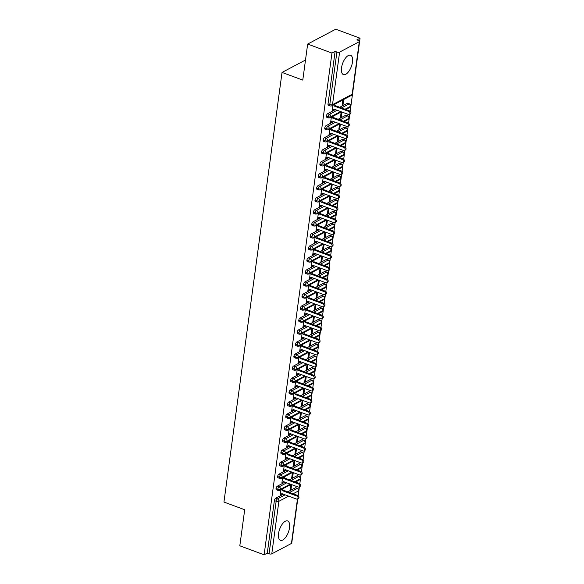 <?xml version="1.0" encoding="UTF-8"?>
<svg xmlns="http://www.w3.org/2000/svg" width="584" height="584" viewBox="0 0 584 584"><rect width="100%" height="100%" fill="white"/><g stroke="black" fill="none" stroke-linecap="round" stroke-linejoin="round"><path stroke-width="0.88" d="M278.568 533.52A10.322 4.621 -69.7 0 1 287.635 520.943A10.322 4.621 -69.7 0 1 289.525 527.724A10.322 4.621 -69.7 0 1 280.459 540.302A10.322 4.621 -69.7 0 1 278.568 533.52M341.531 67.824A10.322 4.621 -69.7 0 1 350.597 55.254A10.322 4.621 -69.7 0 1 352.488 62.035A10.322 4.621 -69.7 0 1 343.428 74.606A10.322 4.621 -69.7 0 1 341.531 67.824M297.731 498.816L291.744 543.098A1.986 0.796 -172.3 0 1 291.445 543.448L271.779 553.844A1.986 0.796 -172.3 0 1 269.056 553.785L267.282 553.128L264.121 554.8L239.82 545.799L244.696 509.744L223.942 502.058L282.036 72.423L302.782 80.11L307.659 44.056L335.756 29.2L360.058 38.201L356.897 39.873L358.671 40.53A1.986 0.796 7.7 0 1 359.583 41.354L352.481 93.9A1.986 0.796 7.7 0 1 352.174 94.25L359.284 41.705A1.986 0.796 7.7 0 0 359.583 41.354M292.168 539.974L297.782 498.794M298.19 495.779L299.409 486.779M299.811 483.764L301.03 474.755M301.439 471.748L302.658 462.74M303.067 459.732L304.279 450.724M304.687 447.709L305.906 438.701M306.315 435.693L307.534 426.685M307.936 423.677L309.155 414.669M309.564 411.654L310.783 402.653M311.184 399.639L312.404 390.63M312.812 387.623L314.031 378.614M314.44 375.607L315.652 366.599M316.061 363.584L317.28 354.583M317.689 351.568L318.908 342.56M319.309 339.552L320.528 330.544M320.937 327.536L322.156 318.528M322.565 315.513L323.777 306.505M324.186 303.498L325.405 294.489M325.814 291.482L327.033 282.474M327.434 279.459L328.653 270.458M329.062 267.443L330.281 258.435M330.69 255.427L331.902 246.419M332.311 243.411L333.53 234.403M333.938 231.388L335.158 222.38M335.559 219.372L336.778 210.364M337.187 207.357L338.406 198.348M338.808 195.341L340.027 186.332M340.435 183.318L341.655 174.309M342.063 171.302L343.275 162.294M343.684 159.286L344.903 150.278M345.312 147.263L346.531 138.262M346.933 135.247L348.152 126.239M348.56 123.231L349.779 114.223M350.188 111.215L360.058 38.201M305.498 60.013L282.036 72.423M339.611 52.1L332.508 104.653A1.986 0.796 7.7 0 1 329.792 104.587A1.986 0.891 110.3 0 0 330.157 105.894L328.383 105.237A1.986 0.891 -69.7 0 1 328.018 103.93L329.792 104.587L336.895 52.042A1.986 0.796 7.7 0 0 339.611 52.1L359.284 41.705M328.018 103.93L335.121 51.385L331.96 53.056L307.659 44.056M336.895 52.042L335.121 51.385M264.121 554.8L331.96 53.056M332.8 109.799L333.172 109.938L332.26 110.42L332.968 105.157M342.801 99.959L342.093 105.222L343.005 104.74L342.195 104.441M343.005 104.74L343.721 99.47M333.172 109.938L333.982 109.106M289.533 492.494L297.125 488.479L295.351 487.822L287.759 491.837M283.335 494.174L275.684 498.218L277.458 498.882L285.116 494.831M295.351 487.822A1.986 0.891 -69.7 0 1 295.796 487.764L297.57 488.421A1.986 0.891 -69.7 0 0 297.125 488.479A1.986 1.584 62.1 0 1 298.548 490.903L293.058 493.801M267.282 553.128L274.385 500.583A1.986 0.891 -69.7 0 1 275.684 498.218M296.979 475.807A1.986 0.891 -69.7 0 1 297.424 475.748L299.198 476.405A1.986 0.891 -69.7 0 0 298.752 476.464L296.979 475.807L289.387 479.822M290.263 484.121L280.502 489.282A1.986 0.796 -172.3 0 1 277.787 489.224A1.986 0.891 110.3 0 0 278.159 490.465L276.385 489.808A1.986 0.891 -69.7 0 1 276.013 488.56A1.986 0.891 -69.7 0 1 277.312 486.202L279.086 486.859L286.737 482.815M284.963 482.158L277.312 486.202M280.977 489.728L280.262 494.991L281.984 493.677M290.81 484.53L290.095 489.793L291.007 489.312L291.642 484.632M298.599 463.791A1.986 0.891 -69.7 0 1 299.044 463.733L300.826 464.389A1.986 0.891 -69.7 0 0 300.38 464.448L298.599 463.791L291.007 467.799M291.891 472.106L282.13 477.259A1.986 0.796 -172.3 0 1 279.415 477.201A1.986 0.891 110.3 0 0 279.787 478.449L278.006 477.792A1.986 0.891 -69.7 0 1 277.634 476.544A1.986 0.891 -69.7 0 1 278.933 474.186L280.707 474.843L288.365 470.799M286.591 470.142L278.933 474.186M282.598 477.712L281.889 482.975L283.612 481.654M292.431 472.507L291.723 477.778L292.635 477.296L293.27 472.617M300.227 451.768A1.986 0.891 -69.7 0 1 300.672 451.709L302.446 452.366A1.986 0.891 -69.7 0 0 302.001 452.425L300.227 451.768L292.635 455.783M293.511 460.082L283.758 465.244A1.986 0.796 -172.3 0 1 281.035 465.185A1.986 0.891 110.3 0 0 281.408 466.426L279.634 465.769A1.986 0.891 -69.7 0 1 279.262 464.528A1.986 0.891 -69.7 0 1 280.561 462.17L282.335 462.827L289.985 458.776M288.211 458.119L280.561 462.17M284.226 465.689L283.51 470.959L285.24 469.638M294.059 460.491L293.343 465.755L294.256 465.273L294.891 460.594M301.855 439.752A1.986 0.891 -69.7 0 1 302.3 439.694L304.074 440.351A1.986 0.891 -69.7 0 0 303.629 440.409L301.855 439.752L294.263 443.767M295.139 448.067L285.379 453.228A1.986 0.796 -172.3 0 1 282.663 453.169A1.986 0.891 110.3 0 0 283.036 454.41L281.262 453.753A1.986 0.891 -69.7 0 1 280.889 452.512A1.986 0.891 -69.7 0 1 282.182 450.147L283.963 450.804L291.613 446.76M289.839 446.103L282.182 450.147M285.846 453.673L285.138 458.936L286.861 457.622M295.679 448.476L294.971 453.739L295.884 453.257L296.519 448.578M303.476 427.736A1.986 0.891 -69.7 0 1 303.921 427.678L305.695 428.335A1.986 0.891 -69.7 0 0 305.249 428.393L303.476 427.736L295.884 431.751M296.767 436.051L287.007 441.212A1.986 0.796 -172.3 0 1 284.284 441.146A1.986 0.891 110.3 0 0 284.656 442.395L282.882 441.738A1.986 0.891 -69.7 0 1 282.51 440.489A1.986 0.891 -69.7 0 1 283.809 438.131L285.583 438.788L293.241 434.744M291.46 434.087L283.809 438.131M287.474 441.657L286.759 446.921L288.489 445.607M297.307 436.452L296.599 441.723L297.512 441.241L298.139 436.562M305.103 415.713A1.986 0.891 -69.7 0 1 305.549 415.655L307.323 416.319A1.986 0.891 -69.7 0 0 306.877 416.377L305.103 415.713L297.512 419.728M298.387 424.035L288.627 429.189A1.986 0.796 -172.3 0 1 285.912 429.13A1.986 0.891 110.3 0 0 286.284 430.379L284.51 429.722A1.986 0.891 -69.7 0 1 284.138 428.474A1.986 0.891 -69.7 0 1 285.43 426.116L287.211 426.773L294.862 422.728M293.088 422.071L285.43 426.116M289.102 429.634L288.387 434.905L290.109 433.584M298.935 424.437L298.22 429.707L299.132 429.218L299.767 424.539M306.724 403.697A1.986 0.891 -69.7 0 1 307.169 403.639L308.951 404.296A1.986 0.891 -69.7 0 0 308.498 404.354L306.724 403.697L299.132 407.712M300.015 412.012L290.255 417.173A1.986 0.796 -172.3 0 1 287.54 417.115A1.986 0.891 110.3 0 0 287.905 418.356L286.131 417.699A1.986 0.891 -69.7 0 1 285.758 416.458A1.986 0.891 -69.7 0 1 287.058 414.1L288.832 414.757L296.489 410.705M294.708 410.048L287.058 414.1M290.722 417.618L290.014 422.882L291.737 421.568M300.556 412.421L299.847 417.684L300.76 417.202L301.388 412.523M308.352 391.681A1.986 0.891 -69.7 0 1 308.797 391.623L310.571 392.28A1.986 0.891 -69.7 0 0 310.126 392.339L308.352 391.681L300.76 395.696M301.636 399.996L291.876 405.157A1.986 0.796 -172.3 0 1 289.16 405.099A1.986 0.891 110.3 0 0 289.533 406.34L287.759 405.683A1.986 0.891 -69.7 0 1 287.386 404.442A1.986 0.891 -69.7 0 1 288.686 402.077L290.46 402.734L298.11 398.689M296.336 398.032L288.686 402.077M292.35 405.603L291.635 410.866L293.358 409.552M302.183 400.405L301.468 405.668L302.381 405.186L303.016 400.507M309.973 379.666A1.986 0.891 -69.7 0 1 310.425 379.607L312.199 380.264A1.986 0.891 -69.7 0 0 311.754 380.323L309.973 379.666L302.381 383.673M303.264 387.98L293.504 393.141A1.986 0.796 -172.3 0 1 290.788 393.076A1.986 0.891 110.3 0 0 291.161 394.324L289.379 393.667A1.986 0.891 -69.7 0 1 289.014 392.419A1.986 0.891 -69.7 0 1 290.306 390.061L292.08 390.718L299.738 386.674M297.964 386.017L290.306 390.061M293.971 393.587L293.263 398.85L294.986 397.529M303.804 388.382L303.096 393.652L304.008 393.171L304.644 388.491M311.601 367.643A1.986 0.891 -69.7 0 1 312.046 367.584L313.82 368.241A1.986 0.891 -69.7 0 0 313.374 368.3L311.601 367.643L304.008 371.658M304.885 375.957L295.132 381.118A1.986 0.796 -172.3 0 1 292.409 381.06A1.986 0.891 110.3 0 0 292.781 382.308L291.007 381.644A1.986 0.891 -69.7 0 1 290.635 380.403A1.986 0.891 -69.7 0 1 291.934 378.045L293.708 378.702L301.359 374.658M299.585 373.994L291.934 378.045M295.599 381.564L294.883 386.834L296.614 385.513M305.432 376.366L304.717 381.629L305.636 381.148L306.264 376.468M313.228 355.627A1.986 0.891 -69.7 0 1 313.674 355.568L315.448 356.225A1.986 0.891 -69.7 0 0 315.002 356.284L313.228 355.627L305.636 359.642M306.512 363.942L296.752 369.103A1.986 0.796 -172.3 0 1 294.037 369.044A1.986 0.891 110.3 0 0 294.409 370.285L292.635 369.628A1.986 0.891 -69.7 0 1 292.263 368.387A1.986 0.891 -69.7 0 1 293.555 366.022L295.336 366.686L302.986 362.635M301.213 361.978L293.555 366.022M297.219 369.548L296.511 374.811L298.234 373.497M307.06 364.35L306.344 369.614L307.257 369.132L307.892 364.452M314.849 343.611A1.986 0.891 -69.7 0 1 315.294 343.553L317.068 344.21A1.986 0.891 -69.7 0 0 316.623 344.268L314.849 343.611L307.257 347.626M308.14 351.926L298.38 357.087A1.986 0.796 -172.3 0 1 295.657 357.028A1.986 0.891 110.3 0 0 296.03 358.269L294.256 357.612A1.986 0.891 -69.7 0 1 293.883 356.364A1.986 0.891 -69.7 0 1 295.183 354.006L296.957 354.663L304.614 350.619M302.833 349.962L295.183 354.006M298.847 357.532L298.139 362.795L299.862 361.481M308.68 352.334L307.972 357.598L308.885 357.116L309.513 352.437M316.477 331.595A1.986 0.891 -69.7 0 1 316.922 331.529L318.696 332.194A1.986 0.891 -69.7 0 0 318.251 332.252L316.477 331.595L308.885 335.603M309.761 339.91L300.001 345.064A1.986 0.796 -172.3 0 1 297.285 345.005A1.986 0.891 110.3 0 0 297.657 346.254L295.884 345.597A1.986 0.891 -69.7 0 1 295.511 344.348A1.986 0.891 -69.7 0 1 296.811 341.99L298.585 342.647L306.235 338.603M304.461 337.946L296.811 341.99M300.475 345.509L299.76 350.78L301.483 349.458M310.308 340.311L309.593 345.582L310.505 345.093L311.141 340.421M318.097 319.572A1.986 0.891 -69.7 0 1 318.543 319.514L320.324 320.171A1.986 0.891 -69.7 0 0 319.879 320.229L318.097 319.572L310.505 323.587M311.389 327.887L301.629 333.048A1.986 0.796 -172.3 0 1 298.913 332.989A1.986 0.891 110.3 0 0 299.285 334.231L297.504 333.573A1.986 0.891 -69.7 0 1 297.132 332.332A1.986 0.891 -69.7 0 1 298.431 329.975L300.205 330.632L307.863 326.58M306.089 325.923L298.431 329.975M302.096 333.493L301.388 338.764L303.111 337.442M311.929 328.296L311.221 333.559L312.133 333.077L312.768 328.398M319.725 307.556A1.986 0.891 -69.7 0 1 320.171 307.498L321.945 308.155A1.986 0.891 -69.7 0 0 321.499 308.213L319.725 307.556L312.133 311.571M313.009 315.871L303.257 321.032A1.986 0.796 -172.3 0 1 300.534 320.974A1.986 0.891 110.3 0 0 300.906 322.215L299.132 321.558A1.986 0.891 -69.7 0 1 298.76 320.317A1.986 0.891 -69.7 0 1 300.059 317.952L301.833 318.608L309.483 314.564M307.71 313.907L300.059 317.952M303.724 321.477L303.008 326.741L304.738 325.427M313.557 316.28L312.841 321.543L313.754 321.061L314.389 316.382M321.353 295.541A1.986 0.891 -69.7 0 1 321.799 295.482L323.572 296.139A1.986 0.891 -69.7 0 0 323.127 296.197L321.353 295.541L313.761 299.555M314.637 303.855L304.877 309.016A1.986 0.796 -172.3 0 1 302.162 308.951A1.986 0.891 110.3 0 0 302.534 310.199L300.76 309.542A1.986 0.891 -69.7 0 1 300.388 308.294A1.986 0.891 -69.7 0 1 301.68 305.936L303.461 306.593L311.111 302.548M309.337 301.892L301.68 305.936M305.344 309.462L304.636 314.725L306.359 313.411M315.185 304.257L314.469 309.527L315.382 309.046L316.017 304.366M322.974 283.517A1.986 0.891 -69.7 0 1 323.419 283.459L325.193 284.116A1.986 0.891 -69.7 0 0 324.748 284.182L322.974 283.517L315.382 287.532M316.265 291.839L306.505 296.993A1.986 0.796 -172.3 0 1 303.782 296.935A1.986 0.891 110.3 0 0 304.154 298.183L302.381 297.526A1.986 0.891 -69.7 0 1 302.008 296.278A1.986 0.891 -69.7 0 1 303.308 293.92L305.082 294.577L312.739 290.533M310.958 289.876L303.308 293.92M306.972 297.438L306.257 302.709L307.987 301.388M316.805 292.241L316.097 297.504L317.01 297.022L317.638 292.343M324.602 271.502A1.986 0.891 -69.7 0 1 325.047 271.443L326.821 272.1A1.986 0.891 -69.7 0 0 326.376 272.159L324.602 271.502L317.01 275.517M317.886 279.816L308.126 284.977A1.986 0.796 -172.3 0 1 305.41 284.919A1.986 0.891 110.3 0 0 305.782 286.16L304.008 285.503A1.986 0.891 -69.7 0 1 303.636 284.262A1.986 0.891 -69.7 0 1 304.936 281.904L306.709 282.561L314.36 278.51M312.586 277.853L304.936 281.904M308.6 285.423L307.885 290.686L309.608 289.372M318.433 280.225L317.718 285.488L318.63 285.007L319.266 280.327M326.222 259.486A1.986 0.891 -69.7 0 1 326.668 259.427L328.449 260.084A1.986 0.891 -69.7 0 0 328.004 260.143L326.222 259.486L318.63 263.501M319.514 267.8L309.754 272.962A1.986 0.796 -172.3 0 1 307.038 272.903A1.986 0.891 110.3 0 0 307.41 274.144L305.629 273.487A1.986 0.891 -69.7 0 1 305.257 272.239A1.986 0.891 -69.7 0 1 306.556 269.881L308.33 270.538L315.988 266.494M314.214 265.837L306.556 269.881M310.221 273.407L309.513 278.67L311.236 277.356M320.054 268.209L319.346 273.473L320.258 272.991L320.886 268.312M327.85 247.47A1.986 0.891 -69.7 0 1 328.296 247.412L330.069 248.069A1.986 0.891 -69.7 0 0 329.624 248.127L327.85 247.47L320.258 251.478M321.134 255.785L311.382 260.938A1.986 0.796 -172.3 0 1 308.659 260.88A1.986 0.891 110.3 0 0 309.031 262.128L307.257 261.471A1.986 0.891 -69.7 0 1 306.885 260.223A1.986 0.891 -69.7 0 1 308.184 257.865L309.958 258.522L317.608 254.478M315.834 253.821L308.184 257.865M311.849 261.391L311.133 266.654L312.856 265.333M321.682 256.186L320.966 261.457L321.879 260.975L322.514 256.296M329.471 235.447A1.986 0.891 -69.7 0 1 329.923 235.388L331.697 236.046A1.986 0.891 -69.7 0 0 331.252 236.104L329.471 235.447L321.879 239.462M322.762 243.762L313.002 248.923A1.986 0.796 -172.3 0 1 310.286 248.864A1.986 0.891 110.3 0 0 310.659 250.113L308.878 249.448A1.986 0.891 -69.7 0 1 308.513 248.207A1.986 0.891 -69.7 0 1 309.805 245.849L311.579 246.506L319.236 242.455M317.462 241.798L309.805 245.849M313.469 249.368L312.761 254.639L314.484 253.317M323.302 244.17L322.594 249.434L323.507 248.952L324.142 244.273M331.099 223.431A1.986 0.891 -69.7 0 1 331.544 223.373L333.318 224.03A1.986 0.891 -69.7 0 0 332.873 224.088L331.099 223.431L323.507 227.446M324.39 231.746L314.63 236.907A1.986 0.796 -172.3 0 1 311.907 236.848A1.986 0.891 110.3 0 0 312.279 238.089L310.505 237.433A1.986 0.891 -69.7 0 1 310.133 236.191A1.986 0.891 -69.7 0 1 311.433 233.826L313.207 234.491L320.857 230.439M319.083 229.782L311.433 233.826M315.097 237.352L314.382 242.615L316.112 241.302M324.93 232.155L324.222 237.418L325.135 236.936L325.762 232.257M332.727 211.415A1.986 0.891 -69.7 0 1 333.172 211.357L334.946 212.014A1.986 0.891 -69.7 0 0 334.501 212.072L332.727 211.415L325.135 215.43M326.011 219.73L316.251 224.891A1.986 0.796 -172.3 0 1 313.535 224.825A1.986 0.891 110.3 0 0 313.907 226.074L312.133 225.417A1.986 0.891 -69.7 0 1 311.761 224.168A1.986 0.891 -69.7 0 1 313.053 221.811L314.834 222.468L322.485 218.423M320.711 217.766L313.053 221.811M316.725 225.336L316.01 230.6L317.733 229.286M326.558 220.139L325.843 225.402L326.755 224.92L327.39 220.241M334.347 199.392A1.986 0.891 -69.7 0 1 334.793 199.334L336.567 199.998A1.986 0.891 -69.7 0 0 336.121 200.056L334.347 199.392L326.755 203.407M327.639 207.714L317.878 212.868A1.986 0.796 -172.3 0 1 315.163 212.81A1.986 0.891 110.3 0 0 315.528 214.058L313.754 213.401A1.986 0.891 -69.7 0 1 313.382 212.153A1.986 0.891 -69.7 0 1 314.681 209.795L316.455 210.452L324.113 206.407M322.332 205.751L314.681 209.795M318.346 213.313L317.638 218.584L319.36 217.263M328.179 208.116L327.471 213.386L328.383 212.897L329.011 208.225M335.975 187.376A1.986 0.891 -69.7 0 1 336.421 187.318L338.194 187.975A1.986 0.891 -69.7 0 0 337.749 188.033L335.975 187.376L328.383 191.391M329.259 195.691L319.499 200.852A1.986 0.796 -172.3 0 1 316.784 200.794A1.986 0.891 110.3 0 0 317.156 202.035L315.382 201.378A1.986 0.891 -69.7 0 1 315.01 200.137A1.986 0.891 -69.7 0 1 316.309 197.779L318.083 198.436L325.733 194.384M323.959 193.727L316.309 197.779M319.974 201.297L319.258 206.561L320.981 205.247M329.807 196.1L329.091 201.363L330.004 200.881L330.639 196.202M337.596 175.361A1.986 0.891 -69.7 0 1 338.041 175.302L339.822 175.959A1.986 0.891 -69.7 0 0 339.377 176.018L337.596 175.361L330.004 179.376M330.887 183.675L321.127 188.836A1.986 0.796 -172.3 0 1 318.411 188.778A1.986 0.891 110.3 0 0 318.784 190.019L317.002 189.362A1.986 0.891 -69.7 0 1 316.63 188.121A1.986 0.891 -69.7 0 1 317.93 185.756L319.703 186.413L327.361 182.369M325.587 181.712L317.93 185.756M321.594 189.282L320.886 194.545L322.609 193.231M331.427 184.084L330.719 189.347L331.632 188.866L332.267 184.186M339.224 163.345A1.986 0.891 -69.7 0 1 339.669 163.286L341.443 163.943A1.986 0.891 -69.7 0 0 340.998 164.002L339.224 163.345L331.632 167.352M332.508 171.66L322.755 176.821A1.986 0.796 -172.3 0 1 320.032 176.755A1.986 0.891 110.3 0 0 320.404 178.003L318.63 177.346A1.986 0.891 -69.7 0 1 318.258 176.098A1.986 0.891 -69.7 0 1 319.558 173.74L321.331 174.397L328.982 170.353M327.208 169.696L319.558 173.74M323.222 177.266L322.507 182.529L324.237 181.208M333.055 172.061L332.34 177.332L333.26 176.85L333.887 172.171M340.852 151.322A1.986 0.891 -69.7 0 1 341.297 151.263L343.071 151.92A1.986 0.891 -69.7 0 0 342.625 151.979L340.852 151.322L333.26 155.337M334.136 159.636L324.375 164.797A1.986 0.796 -172.3 0 1 321.66 164.739A1.986 0.891 110.3 0 0 322.032 165.987L320.258 165.323A1.986 0.891 -69.7 0 1 319.886 164.082A1.986 0.891 -69.7 0 1 321.178 161.724L322.959 162.381L330.61 158.337M328.836 157.673L321.178 161.724M324.843 165.243L324.135 170.513L325.857 169.192M334.683 160.045L333.968 165.308L334.88 164.827L335.515 160.147M342.472 139.306A1.986 0.891 -69.7 0 1 342.918 139.248L344.691 139.905A1.986 0.891 -69.7 0 0 344.246 139.963L342.472 139.306L334.88 143.321M335.763 147.621L326.003 152.782A1.986 0.796 -172.3 0 1 323.281 152.723A1.986 0.891 110.3 0 0 323.653 153.964L321.879 153.307A1.986 0.891 -69.7 0 1 321.507 152.066A1.986 0.891 -69.7 0 1 322.806 149.701L324.58 150.365L332.238 146.314M330.456 145.657L322.806 149.701M326.471 153.227L325.762 158.49L327.485 157.176M336.304 148.029L335.596 153.293L336.508 152.811L337.136 148.132M344.1 127.29A1.986 0.891 -69.7 0 1 344.545 127.232L346.319 127.889A1.986 0.891 -69.7 0 0 345.874 127.947L344.1 127.29L336.508 131.305M337.384 135.605L327.624 140.766A1.986 0.796 -172.3 0 1 324.908 140.708A1.986 0.891 110.3 0 0 325.281 141.948L323.507 141.292A1.986 0.891 -69.7 0 1 323.135 140.043A1.986 0.891 -69.7 0 1 324.434 137.685L326.208 138.342L333.858 134.298M332.084 133.641L324.434 137.685M328.099 141.211L327.383 146.475L329.106 145.16M337.932 136.014L337.216 141.277L338.129 140.795L338.764 136.116M345.721 115.274A1.986 0.891 -69.7 0 1 346.166 115.216L347.947 115.873A1.986 0.891 -69.7 0 0 347.502 115.931L345.721 115.274L338.129 119.282M339.012 123.589L329.252 128.743A1.986 0.796 -172.3 0 1 326.536 128.684A1.986 0.891 110.3 0 0 326.909 129.933L325.127 129.276A1.986 0.891 -69.7 0 1 324.755 128.027A1.986 0.891 -69.7 0 1 326.054 125.669L327.828 126.327L335.486 122.282M333.712 121.625L326.054 125.669M329.719 129.188L329.011 134.459L330.734 133.137M339.552 123.99L338.844 129.261L339.757 128.772L340.392 124.1M347.349 103.251A1.986 0.891 -69.7 0 1 347.794 103.193L349.568 103.85A1.986 0.891 -69.7 0 0 349.123 103.908L347.349 103.251L339.757 107.266M340.633 111.566L330.88 116.727A1.986 0.796 -172.3 0 1 328.157 116.669A1.986 0.891 110.3 0 0 328.529 117.91L326.755 117.253A1.986 0.891 -69.7 0 1 326.383 116.012A1.986 0.891 -69.7 0 1 327.682 113.654L329.456 114.311L337.107 110.259M335.333 109.602L327.682 113.654M331.347 117.172L330.632 122.443L332.354 121.122M341.18 111.975L340.465 117.238L341.377 116.756L342.012 112.077M328.529 117.91L330.15 117.807A1.986 1.584 62.1 0 0 330.88 116.727A1.986 1.584 62.1 0 0 329.456 114.311A1.986 0.891 110.3 0 0 328.157 116.669L326.383 116.012M341.531 107.923L349.123 103.908A1.986 1.584 62.1 0 1 350.546 106.332A1.986 1.584 62.1 0 1 349.816 107.412L350.845 105.989A1.986 0.796 -172.3 0 1 350.845 105.989A1.986 0.796 -172.3 0 1 350.546 106.332L345.056 109.23M331.544 121.954L331.172 121.822M341.377 116.756L340.574 116.457M329.923 133.977L329.551 133.838M339.757 128.772L338.946 128.48M328.296 145.993L327.923 145.854M338.129 140.795L337.326 140.496M326.675 158.008L326.303 157.87M336.508 152.811L335.698 152.512M325.047 170.032L324.675 169.893M334.88 164.827L334.07 164.527M323.419 182.047L323.047 181.909M333.26 176.85L332.449 176.55M321.799 194.063L321.426 193.924M331.632 188.866L330.821 188.566M320.171 206.079L319.798 205.94M330.004 200.881L329.201 200.582M318.55 218.102L318.178 217.963M328.383 212.897L327.573 212.598M316.922 230.118L316.55 229.979M326.755 224.92L325.952 224.621M315.294 242.134L314.922 241.995M325.135 236.936L324.324 236.637M313.674 254.149L313.301 254.018M323.507 248.952L322.697 248.653M312.046 266.173L311.673 266.034M321.879 260.975L321.076 260.676M310.425 278.188L310.053 278.05M320.258 272.991L319.448 272.692M308.797 290.204L308.425 290.065M318.63 285.007L317.827 284.707M307.177 302.227L306.804 302.089M317.01 297.022L316.2 296.723M305.549 314.243L305.176 314.104M315.382 309.046L314.572 308.746M303.921 326.259L303.549 326.12M313.754 321.061L312.951 320.762M302.3 338.275L301.928 338.136M312.133 333.077L311.323 332.778M300.672 350.298L300.3 350.159M310.505 345.093L309.702 344.794M299.052 362.314L298.679 362.175M308.885 357.116L308.075 356.817M297.424 374.329L297.052 374.191M307.257 369.132L306.454 368.832M295.796 386.345L295.424 386.214M305.636 381.148L304.826 380.848M294.175 398.368L293.803 398.23M304.008 393.171L303.198 392.871M292.548 410.384L292.175 410.245M302.381 405.186L301.578 404.887M290.927 422.4L290.555 422.261M300.76 417.202L299.95 416.903M289.299 434.423L288.927 434.284M299.132 429.218L298.329 428.919M287.678 446.439L287.306 446.3M297.512 441.241L296.701 440.942M286.05 458.455L285.678 458.316M295.884 453.257L295.073 452.958M284.423 470.47L284.05 470.339M294.256 465.273L293.453 464.974M282.802 482.494L282.43 482.355M292.635 477.296L291.825 476.997M281.174 494.509L280.802 494.371M291.007 489.312L290.204 489.012M326.909 129.933L328.522 129.823A1.986 1.584 62.1 0 0 329.252 128.743A1.986 1.584 62.1 0 0 327.828 126.327A1.986 0.891 110.3 0 0 326.536 128.684L324.755 128.027M339.91 119.939L347.502 115.931A1.986 1.584 62.1 0 1 348.918 118.348A1.986 1.584 62.1 0 1 348.188 119.428L349.217 118.012A1.986 0.796 -172.3 0 1 349.217 118.012A1.986 0.796 -172.3 0 1 348.918 118.348L343.436 121.246M325.281 141.948L326.901 141.839A1.986 1.584 62.1 0 0 327.624 140.766A1.986 1.584 62.1 0 0 326.208 138.342A1.986 0.891 110.3 0 0 324.908 140.708L323.135 140.043M338.282 131.962L345.874 127.947A1.986 1.584 62.1 0 1 347.298 130.363A1.986 1.584 62.1 0 1 346.567 131.444L347.597 130.028A1.986 0.796 -172.3 0 1 347.597 130.028A1.986 0.796 -172.3 0 1 347.298 130.363L341.808 133.269M323.653 153.964L325.273 153.862A1.986 1.584 62.1 0 0 326.003 152.782A1.986 1.584 62.1 0 0 324.58 150.365A1.986 0.891 110.3 0 0 323.281 152.723L321.507 152.066M344.691 139.905A1.986 1.986 0 0 1 345.969 142.036A1.986 0.796 -172.3 0 1 345.969 142.043A1.986 0.796 -172.3 0 1 345.67 142.387L340.18 145.285M322.032 165.987L323.653 165.878A1.986 1.584 62.1 0 0 324.375 164.797A1.986 1.584 62.1 0 0 322.959 162.381A1.986 0.891 110.3 0 0 321.66 164.739L319.886 164.082M335.034 155.994L342.625 151.979A1.986 1.584 62.1 0 1 344.042 154.402A1.986 1.584 62.1 0 1 343.319 155.483L344.348 154.059A1.986 0.796 -172.3 0 1 344.348 154.059A1.986 0.796 -172.3 0 1 344.042 154.402L338.559 157.3M320.404 178.003L322.025 177.894A1.986 1.584 62.1 0 0 322.755 176.821A1.986 1.584 62.1 0 0 321.331 174.397A1.986 0.891 110.3 0 0 320.032 176.755L318.258 176.098M333.406 168.017L340.998 164.002A1.986 1.584 62.1 0 1 342.421 166.418A1.986 1.584 62.1 0 1 341.691 167.498L342.72 166.082A1.986 0.796 -172.3 0 1 342.72 166.082A1.986 0.796 -172.3 0 1 342.421 166.418L336.932 169.323M318.784 190.019L320.397 189.917A1.986 1.584 62.1 0 0 321.127 188.836A1.986 1.584 62.1 0 0 319.703 186.413A1.986 0.891 110.3 0 0 318.411 188.778L316.63 188.121M331.785 180.033L339.377 176.018A1.986 1.584 62.1 0 1 340.793 178.434A1.986 1.584 62.1 0 1 340.07 179.514L341.092 178.098A1.986 0.796 -172.3 0 1 341.092 178.098A1.986 0.796 -172.3 0 1 340.793 178.434L335.311 181.339M317.156 202.035L318.776 201.933A1.986 1.584 62.1 0 0 319.499 200.852A1.986 1.584 62.1 0 0 318.083 198.436A1.986 0.891 110.3 0 0 316.784 200.794L315.01 200.137M338.194 187.975A1.986 1.986 0 0 1 339.472 190.107A1.986 0.796 -172.3 0 1 339.472 190.114A1.986 0.796 -172.3 0 1 339.173 190.457L333.683 193.355M315.528 214.058L317.148 213.948A1.986 1.584 62.1 0 0 317.878 212.868A1.986 1.584 62.1 0 0 316.455 210.452A1.986 0.891 110.3 0 0 315.163 212.81L313.382 212.153M328.529 204.064L336.121 200.056A1.986 1.584 62.1 0 1 337.545 202.473A1.986 1.584 62.1 0 1 336.815 203.553L337.844 202.137A1.986 0.796 -172.3 0 1 337.844 202.137A1.986 0.796 -172.3 0 1 337.545 202.473L332.055 205.371M313.907 226.074L315.528 225.964A1.986 1.584 62.1 0 0 316.251 224.891A1.986 1.584 62.1 0 0 314.834 222.468A1.986 0.891 110.3 0 0 313.535 224.825L311.761 224.168M326.909 216.087L334.501 212.072A1.986 1.584 62.1 0 1 335.917 214.489A1.986 1.584 62.1 0 1 335.194 215.569L336.223 214.153A1.986 0.796 -172.3 0 1 336.223 214.153A1.986 0.796 -172.3 0 1 335.917 214.489L330.434 217.394M312.279 238.089L313.9 237.987A1.986 1.584 62.1 0 0 314.63 236.907A1.986 1.584 62.1 0 0 313.207 234.491A1.986 0.891 110.3 0 0 311.907 236.848L310.133 236.191M325.281 228.103L332.873 224.088A1.986 1.584 62.1 0 1 334.296 226.512A1.986 1.584 62.1 0 1 333.566 227.585L334.596 226.169A1.986 0.796 -172.3 0 1 334.596 226.169A1.986 0.796 -172.3 0 1 334.296 226.512L328.807 229.41M310.659 250.113L312.272 250.003A1.986 1.584 62.1 0 0 313.002 248.923A1.986 1.584 62.1 0 0 311.579 246.506A1.986 0.891 110.3 0 0 310.286 248.864L308.513 248.207M331.697 236.046A1.986 1.986 0 0 1 332.975 238.177A1.986 0.796 -172.3 0 1 332.975 238.184A1.986 0.796 -172.3 0 1 332.668 238.528L327.186 241.426M309.031 262.128L310.651 262.019A1.986 1.584 62.1 0 0 311.382 260.938A1.986 1.584 62.1 0 0 309.958 258.522A1.986 0.891 110.3 0 0 308.659 260.88L306.885 260.223M322.032 252.142L329.624 248.127A1.986 1.584 62.1 0 1 331.048 250.543A1.986 1.584 62.1 0 1 330.318 251.624L331.347 250.207A1.986 0.796 -172.3 0 1 331.347 250.207A1.986 0.796 -172.3 0 1 331.048 250.543L325.558 253.441M307.41 274.144L309.024 274.035A1.986 1.584 62.1 0 0 309.754 272.962A1.986 1.584 62.1 0 0 308.33 270.538A1.986 0.891 110.3 0 0 307.038 272.903L305.257 272.239M328.449 260.084A1.986 1.986 0 0 1 329.726 262.209A1.986 0.796 -172.3 0 1 329.719 262.223A1.986 0.796 -172.3 0 1 329.42 262.559L323.938 265.464M305.782 286.16L307.403 286.058A1.986 1.584 62.1 0 0 308.126 284.977A1.986 1.584 62.1 0 0 306.709 282.561A1.986 0.891 110.3 0 0 305.41 284.919L303.636 284.262M318.784 276.174L326.376 272.159A1.986 1.584 62.1 0 1 327.799 274.582A1.986 1.584 62.1 0 1 327.069 275.655L328.099 274.239A1.986 0.796 -172.3 0 1 328.099 274.239A1.986 0.796 -172.3 0 1 327.799 274.582L322.31 277.48M304.154 298.183L305.775 298.074A1.986 1.584 62.1 0 0 306.505 296.993A1.986 1.584 62.1 0 0 305.082 294.577A1.986 0.891 110.3 0 0 303.782 296.935L302.008 296.278M325.193 284.116A1.986 1.986 0 0 1 326.471 286.248A1.986 0.796 -172.3 0 1 326.471 286.255A1.986 0.796 -172.3 0 1 326.171 286.598L320.682 289.496M302.534 310.199L304.147 310.089A1.986 1.584 62.1 0 0 304.877 309.016A1.986 1.584 62.1 0 0 303.461 306.593A1.986 0.891 110.3 0 0 302.162 308.951L300.388 308.294M315.535 300.212L323.127 296.197A1.986 1.584 62.1 0 1 324.543 298.614A1.986 1.584 62.1 0 1 323.821 299.694L324.85 298.278A1.986 0.796 -172.3 0 1 324.85 298.278A1.986 0.796 -172.3 0 1 324.543 298.614L319.061 301.519M300.906 322.215L302.527 322.113A1.986 1.584 62.1 0 0 303.257 321.032A1.986 1.584 62.1 0 0 301.833 318.608A1.986 0.891 110.3 0 0 300.534 320.974L298.76 320.317M313.907 312.228L321.499 308.213A1.986 1.584 62.1 0 1 322.923 310.63A1.986 1.584 62.1 0 1 322.193 311.71L323.222 310.294A1.986 0.796 -172.3 0 1 323.222 310.294A1.986 0.796 -172.3 0 1 322.923 310.63L317.433 313.535M299.285 334.231L300.899 334.128A1.986 1.584 62.1 0 0 301.629 333.048A1.986 1.584 62.1 0 0 300.205 330.632A1.986 0.891 110.3 0 0 298.913 332.989L297.132 332.332M312.287 324.244L319.879 320.229A1.986 1.584 62.1 0 1 321.295 322.653A1.986 1.584 62.1 0 1 320.572 323.726L321.594 322.31A1.986 0.796 -172.3 0 1 321.594 322.31A1.986 0.796 -172.3 0 1 321.295 322.653L315.813 325.551M297.657 346.254L299.278 346.144A1.986 1.584 62.1 0 0 300.001 345.064A1.986 1.584 62.1 0 0 298.585 342.647A1.986 0.891 110.3 0 0 297.285 345.005L295.511 344.348M318.696 332.194A1.986 1.986 0 0 1 319.974 334.318A1.986 0.796 -172.3 0 1 319.974 334.333A1.986 0.796 -172.3 0 1 319.674 334.668L314.185 337.567M296.03 358.269L297.65 358.16A1.986 1.584 62.1 0 0 298.38 357.087A1.986 1.584 62.1 0 0 296.957 354.663A1.986 0.891 110.3 0 0 295.657 357.028L293.883 356.364M309.031 348.283L316.623 344.268A1.986 1.584 62.1 0 1 318.046 346.684A1.986 1.584 62.1 0 1 317.316 347.765L318.346 346.349A1.986 0.796 -172.3 0 1 318.346 346.349A1.986 0.796 -172.3 0 1 318.046 346.684L312.557 349.59M294.409 370.285L296.03 370.183A1.986 1.584 62.1 0 0 296.752 369.103A1.986 1.584 62.1 0 0 295.336 366.686A1.986 0.891 110.3 0 0 294.037 369.044L292.263 368.387M307.41 360.299L315.002 356.284A1.986 1.584 62.1 0 1 316.418 358.707A1.986 1.584 62.1 0 1 315.696 359.781L316.725 358.364A1.986 0.796 -172.3 0 1 316.725 358.364A1.986 0.796 -172.3 0 1 316.418 358.707L310.936 361.606M292.781 382.308L294.402 382.199A1.986 1.584 62.1 0 0 295.132 381.118A1.986 1.584 62.1 0 0 293.708 378.702A1.986 0.891 110.3 0 0 292.409 381.06L290.635 380.403M305.782 372.315L313.374 368.3A1.986 1.584 62.1 0 1 314.798 370.723A1.986 1.584 62.1 0 1 314.068 371.804L315.097 370.38A1.986 0.796 -172.3 0 1 315.097 370.38A1.986 0.796 -172.3 0 1 314.798 370.723L309.308 373.621M291.161 394.324L292.774 394.215A1.986 1.584 62.1 0 0 293.504 393.141A1.986 1.584 62.1 0 0 292.08 390.718A1.986 0.891 110.3 0 0 290.788 393.076L289.014 392.419M312.199 380.264A1.986 1.986 0 0 1 313.477 382.389A1.986 0.796 -172.3 0 1 313.469 382.403A1.986 0.796 -172.3 0 1 313.17 382.739L307.688 385.637M289.533 406.34L291.153 406.238A1.986 1.584 62.1 0 0 291.876 405.157A1.986 1.584 62.1 0 0 290.46 402.734A1.986 0.891 110.3 0 0 289.16 405.099L287.386 404.442M302.534 396.353L310.126 392.339A1.986 1.584 62.1 0 1 311.549 394.755A1.986 1.584 62.1 0 1 310.819 395.835L311.849 394.419A1.986 0.796 -172.3 0 1 311.849 394.419A1.986 0.796 -172.3 0 1 311.549 394.755L306.06 397.66M287.905 418.356L289.525 418.254A1.986 1.584 62.1 0 0 290.255 417.173A1.986 1.584 62.1 0 0 288.832 414.757A1.986 0.891 110.3 0 0 287.54 417.115L285.758 416.458M300.906 408.369L308.498 404.354A1.986 1.584 62.1 0 1 309.921 406.778A1.986 1.584 62.1 0 1 309.192 407.851L310.221 406.435A1.986 0.796 -172.3 0 1 310.221 406.435A1.986 0.796 -172.3 0 1 309.921 406.778L304.439 409.676M286.284 430.379L287.905 430.269A1.986 1.584 62.1 0 0 288.627 429.189A1.986 1.584 62.1 0 0 287.211 426.773A1.986 0.891 110.3 0 0 285.912 429.13L284.138 428.474M299.285 420.385L306.877 416.377A1.986 1.584 62.1 0 1 308.301 418.794A1.986 1.584 62.1 0 1 307.571 419.874L308.6 418.451A1.986 0.796 -172.3 0 1 308.6 418.451A1.986 0.796 -172.3 0 1 308.301 418.794L302.811 421.692M284.656 442.395L286.277 442.285A1.986 1.584 62.1 0 0 287.007 441.212A1.986 1.584 62.1 0 0 285.583 438.788A1.986 0.891 110.3 0 0 284.284 441.146L282.51 440.489M305.695 428.335A1.986 1.986 0 0 1 306.972 430.459A1.986 0.796 -172.3 0 1 306.972 430.474A1.986 0.796 -172.3 0 1 306.673 430.809L301.183 433.715M283.036 454.41L284.649 454.308A1.986 1.584 62.1 0 0 285.379 453.228A1.986 1.584 62.1 0 0 283.963 450.804A1.986 0.891 110.3 0 0 282.663 453.169L280.889 452.512M296.037 444.424L303.629 440.409A1.986 1.584 62.1 0 1 305.045 442.825A1.986 1.584 62.1 0 1 304.322 443.906L305.352 442.489A1.986 0.796 -172.3 0 1 305.352 442.489A1.986 0.796 -172.3 0 1 305.045 442.825L299.563 445.731M281.408 466.426L283.028 466.324A1.986 1.584 62.1 0 0 283.758 465.244A1.986 1.584 62.1 0 0 282.335 462.827A1.986 0.891 110.3 0 0 281.035 465.185L279.262 464.528M294.409 456.44L302.001 452.425A1.986 1.584 62.1 0 1 303.424 454.848A1.986 1.584 62.1 0 1 302.694 455.929L303.724 454.505A1.986 0.796 -172.3 0 1 303.724 454.505A1.986 0.796 -172.3 0 1 303.424 454.848L297.935 457.746M279.787 478.449L281.4 478.34A1.986 1.584 62.1 0 0 282.13 477.259A1.986 1.584 62.1 0 0 280.707 474.843A1.986 0.891 110.3 0 0 279.415 477.201L277.634 476.544M300.826 464.389A1.986 1.986 0 0 1 302.103 466.514A1.986 0.796 -172.3 0 1 302.096 466.528A1.986 0.796 -172.3 0 1 301.797 466.864L296.314 469.762M278.159 490.465L279.78 490.356A1.986 1.584 62.1 0 0 280.502 489.282A1.986 1.584 62.1 0 0 279.086 486.859A1.986 0.891 110.3 0 0 277.787 489.224L276.013 488.56M299.198 476.405A1.986 1.986 0 0 1 300.475 478.53A1.986 0.796 -172.3 0 1 300.475 478.544A1.986 0.796 -172.3 0 1 300.176 478.88L294.686 481.785M333.223 109.58L332.311 110.062L333.895 109.069L348.436 114.457A1.657 1.321 -117.9 0 0 348.838 111.456L349.75 110.967A1.657 1.321 62.1 0 1 350.32 113.938L349.407 114.42M334.493 104.353L335.216 105.587L349.75 110.967M333.581 104.835L334.303 106.069L348.838 111.456M334.303 106.069L335.216 105.587M331.595 121.596L330.683 122.078L332.274 121.092L346.808 126.472A1.657 1.321 -117.9 0 0 347.217 123.472L348.13 122.99A1.657 1.321 62.1 0 1 348.699 125.954L347.787 126.436M332.865 116.369L333.595 117.603L348.13 122.99M331.953 116.851L332.676 118.085L347.217 123.472M332.676 118.085L333.595 117.603M329.967 133.612L329.055 134.094L330.646 133.108L345.188 138.496A1.657 1.321 -117.9 0 0 345.589 135.488L346.502 135.006A1.657 1.321 62.1 0 1 347.071 137.97L346.159 138.452M331.245 128.385L331.967 129.619L346.502 135.006M330.332 128.867L331.055 130.101L345.589 135.488M331.055 130.101L331.967 129.619M328.347 145.635L327.434 146.117L329.026 145.124L343.56 150.511A1.657 1.321 -117.9 0 0 343.969 147.504L344.881 147.022A1.657 1.321 62.1 0 1 345.451 149.986L344.538 150.468M329.617 140.408L330.34 141.642L344.881 147.022M328.704 140.89L329.427 142.124L343.969 147.504M329.427 142.124L330.34 141.642M326.719 157.651L325.806 158.133L327.398 157.147L341.932 162.527A1.657 1.321 -117.9 0 0 342.341 159.527L343.253 159.045A1.657 1.321 62.1 0 1 343.823 162.009L342.91 162.491M327.989 152.424L328.719 153.658L343.253 159.045M327.077 152.906L327.807 154.139L342.341 159.527M327.807 154.139L328.719 153.658M325.098 169.667L324.186 170.148L325.77 169.163L340.311 174.543A1.657 1.321 -117.9 0 0 340.713 171.543L341.625 171.061A1.657 1.321 62.1 0 1 342.202 174.025L341.282 174.507M326.368 164.44L327.091 165.673L341.625 171.061M325.456 164.922L326.179 166.155L340.713 171.543M326.179 166.155L327.091 165.673M323.47 181.682L322.558 182.172L324.149 181.179L338.683 186.566A1.657 1.321 -117.9 0 0 339.092 183.558L340.005 183.077A1.657 1.321 62.1 0 1 340.574 186.04L339.662 186.522M324.74 176.456L325.471 177.689L340.005 183.077M323.828 176.945L324.551 178.178L339.092 183.558M324.551 178.178L325.471 177.689M321.85 193.706L320.93 194.187L322.521 193.194L337.063 198.582A1.657 1.321 -117.9 0 0 337.464 195.574L338.377 195.093A1.657 1.321 62.1 0 1 338.946 198.056L338.034 198.545M323.12 188.479L323.843 189.712L338.377 195.093M322.207 188.961L322.93 190.194L337.464 195.574M322.93 190.194L323.843 189.712M320.222 205.721L319.309 206.203L320.901 205.218L335.435 210.598A1.657 1.321 -117.9 0 0 335.844 207.597L336.756 207.116A1.657 1.321 62.1 0 1 337.326 210.079L336.413 210.561M321.492 200.494L322.215 201.728L336.756 207.116M320.579 200.976L321.302 202.21L335.844 207.597M321.302 202.21L322.215 201.728M318.594 217.737L317.681 218.219L319.273 217.233L333.807 222.621A1.657 1.321 -117.9 0 0 334.216 219.613L335.128 219.131A1.657 1.321 62.1 0 1 335.698 222.095L334.785 222.577M319.871 212.51L320.594 213.744L335.128 219.131M318.952 212.992L319.682 214.226L334.216 219.613M319.682 214.226L320.594 213.744M316.973 229.76L316.061 230.242L317.652 229.249L332.187 234.637A1.657 1.321 -117.9 0 0 332.588 231.629L333.508 231.147A1.657 1.321 62.1 0 1 334.077 234.111L333.165 234.593M318.243 224.533L318.966 225.767L333.508 231.147M317.331 225.015L318.054 226.249L332.588 231.629M318.054 226.249L318.966 225.767M315.345 241.776L314.433 242.258L316.024 241.272L330.559 246.652A1.657 1.321 -117.9 0 0 330.967 243.652L331.88 243.163A1.657 1.321 62.1 0 1 332.449 246.134L331.537 246.616M316.616 236.549L317.346 237.783L331.88 243.163M315.703 237.031L316.433 238.265L330.967 243.652M316.433 238.265L317.346 237.783M313.725 253.792L312.805 254.274L314.396 253.288L328.938 258.668A1.657 1.321 -117.9 0 0 329.339 255.668L330.252 255.186A1.657 1.321 62.1 0 1 330.821 258.15L329.909 258.632M314.995 248.565L315.718 249.799L330.252 255.186M314.082 249.047L314.805 250.281L329.339 255.668M314.805 250.281L315.718 249.799M312.097 265.808L311.184 266.289L312.776 265.304L327.31 270.691A1.657 1.321 -117.9 0 0 327.719 267.684L328.631 267.202A1.657 1.321 62.1 0 1 329.201 270.166L328.288 270.647M313.367 260.581L314.09 261.814L328.631 267.202M312.455 261.063L313.177 262.304L327.719 267.684M313.177 262.304L314.09 261.814M310.469 277.831L309.557 278.312L311.148 277.32L325.682 282.707A1.657 1.321 -117.9 0 0 326.091 279.7L327.003 279.218A1.657 1.321 62.1 0 1 327.573 282.182L326.66 282.671M311.747 272.604L312.469 273.838L327.003 279.218M310.834 273.086L311.557 274.319L326.091 279.7M311.557 274.319L312.469 273.838M308.848 289.846L307.936 290.328L309.527 289.343L324.062 294.723A1.657 1.321 -117.9 0 0 324.47 291.723L325.383 291.241A1.657 1.321 62.1 0 1 325.952 294.205L325.04 294.686M310.119 284.62L310.841 285.853L325.383 291.241M309.206 285.101L309.929 286.335L324.47 291.723M309.929 286.335L310.841 285.853M307.221 301.862L306.308 302.344L307.899 301.359L322.434 306.746A1.657 1.321 -117.9 0 0 322.842 303.738L323.755 303.257A1.657 1.321 62.1 0 1 324.324 306.22L323.412 306.702M308.491 296.636L309.221 297.869L323.755 303.257M307.578 297.117L308.308 298.351L322.842 303.738M308.308 298.351L309.221 297.869M305.6 313.878L304.687 314.367L306.272 313.374L320.813 318.762A1.657 1.321 -117.9 0 0 321.215 315.754L322.127 315.272A1.657 1.321 62.1 0 1 322.704 318.236L321.784 318.718M306.87 308.651L307.593 309.885L322.127 315.272M305.958 309.14L306.68 310.374L321.215 315.754M306.68 310.374L307.593 309.885M303.972 325.901L303.059 326.383L304.651 325.39L319.185 330.778A1.657 1.321 -117.9 0 0 319.594 327.777L320.507 327.288A1.657 1.321 62.1 0 1 321.076 330.252L320.163 330.741M305.242 320.674L305.972 321.908L320.507 327.288M304.33 321.156L305.052 322.39L319.594 327.777M305.052 322.39L305.972 321.908M302.344 337.917L301.432 338.399L303.023 337.413L317.565 342.793A1.657 1.321 -117.9 0 0 317.966 339.793L318.879 339.311A1.657 1.321 62.1 0 1 319.448 342.275L318.536 342.757M303.622 332.69L304.344 333.924L318.879 339.311M302.709 333.172L303.432 334.406L317.966 339.793M303.432 334.406L304.344 333.924M300.724 349.933L299.811 350.415L301.402 349.429L315.937 354.817A1.657 1.321 -117.9 0 0 316.346 351.809L317.258 351.327A1.657 1.321 62.1 0 1 317.827 354.291L316.915 354.773M301.994 344.706L302.716 345.94L317.258 351.327M301.081 345.188L301.804 346.421L316.346 351.809M301.804 346.421L302.716 345.94M299.096 361.956L298.183 362.438L299.774 361.445L314.309 366.832A1.657 1.321 -117.9 0 0 314.718 363.825L315.63 363.343A1.657 1.321 62.1 0 1 316.2 366.307L315.287 366.788M300.373 356.729L301.096 357.963L315.63 363.343M299.453 357.211L300.183 358.445L314.718 363.825M300.183 358.445L301.096 357.963M297.475 373.972L296.562 374.454L298.147 373.468L312.688 378.848A1.657 1.321 -117.9 0 0 313.09 375.848L314.01 375.359A1.657 1.321 62.1 0 1 314.579 378.33L313.666 378.812M298.745 368.745L299.468 369.979L314.01 375.359M297.833 369.227L298.555 370.46L313.09 375.848M298.555 370.46L299.468 369.979M295.847 385.988L294.935 386.469L296.526 385.484L311.06 390.864A1.657 1.321 -117.9 0 0 311.469 387.864L312.382 387.382A1.657 1.321 62.1 0 1 312.951 390.346L312.038 390.827M297.117 380.761L297.847 381.994L312.382 387.382M296.205 381.243L296.935 382.476L311.469 387.864M296.935 382.476L297.847 381.994M294.226 398.003L293.307 398.492L294.898 397.5L309.44 402.887A1.657 1.321 -117.9 0 0 309.841 399.879L310.754 399.398A1.657 1.321 62.1 0 1 311.323 402.361L310.411 402.843M295.497 392.776L296.219 394.01L310.754 399.398M294.584 393.266L295.307 394.499L309.841 399.879M295.307 394.499L296.219 394.01M292.599 410.026L291.686 410.508L293.277 409.515L307.812 414.903A1.657 1.321 -117.9 0 0 308.221 411.895L309.133 411.413A1.657 1.321 62.1 0 1 309.702 414.377L308.79 414.866M293.869 404.8L294.591 406.033L309.133 411.413M292.956 405.281L293.679 406.515L308.221 411.895M293.679 406.515L294.591 406.033M290.971 422.042L290.058 422.524L291.65 421.538L306.184 426.919A1.657 1.321 -117.9 0 0 306.593 423.918L307.505 423.436A1.657 1.321 62.1 0 1 308.075 426.4L307.162 426.882M292.248 416.815L292.971 418.049L307.505 423.436M291.336 417.297L292.058 418.531L306.593 423.918M292.058 418.531L292.971 418.049M289.35 434.058L288.438 434.54L290.029 433.554L304.563 438.942A1.657 1.321 -117.9 0 0 304.972 435.934L305.885 435.452A1.657 1.321 62.1 0 1 306.454 438.416L305.541 438.898M290.62 428.831L291.343 430.065L305.885 435.452M289.708 429.313L290.43 430.547L304.972 435.934M290.43 430.547L291.343 430.065M287.722 446.074L286.81 446.563L288.401 445.57L302.935 450.957A1.657 1.321 -117.9 0 0 303.344 447.95L304.257 447.468A1.657 1.321 62.1 0 1 304.826 450.432L303.914 450.914M288.992 440.847L289.722 442.088L304.257 447.468M288.08 441.336L288.81 442.57L303.344 447.95M288.81 442.57L289.722 442.088M286.102 458.097L285.189 458.579L286.773 457.586L301.315 462.973A1.657 1.321 -117.9 0 0 301.716 459.973L302.629 459.484A1.657 1.321 62.1 0 1 303.206 462.455L302.286 462.937M287.372 452.87L288.094 454.104L302.629 459.484M286.459 453.352L287.182 454.586L301.716 459.973M287.182 454.586L288.094 454.104M284.474 470.113L283.561 470.594L285.153 469.609L299.687 474.989A1.657 1.321 -117.9 0 0 300.096 471.989L301.008 471.507A1.657 1.321 62.1 0 1 301.578 474.471L300.665 474.953M285.744 464.886L286.474 466.12L301.008 471.507M284.831 465.368L285.554 466.601L300.096 471.989M285.554 466.601L286.474 466.12M282.846 482.129L281.933 482.61L283.525 481.625L298.066 487.012A1.657 1.321 -117.9 0 0 298.468 484.005L299.38 483.523A1.657 1.321 62.1 0 1 299.95 486.487L299.037 486.968M284.123 476.902L284.846 478.135L299.38 483.523M283.211 477.384L283.933 478.617L298.468 484.005M283.933 478.617L284.846 478.135M281.225 494.152L280.313 494.633L281.904 493.641L296.438 499.028A1.657 1.321 -117.9 0 0 296.847 496.02L297.76 495.539A1.657 1.321 62.1 0 1 298.329 498.502L297.417 498.984M282.495 488.925L283.218 490.159L297.76 495.539M281.583 489.407L282.306 490.64L296.847 496.02M282.306 490.64L283.218 490.159M330.157 105.894A1.986 1.986 0 0 0 331.77 105.792A1.986 1.584 62.1 0 0 332.508 104.653L352.174 94.25A1.986 1.584 62.1 0 1 351.444 95.389A1.986 1.986 0 0 0 352.481 93.9M291.445 543.448L297.46 498.962M297.913 495.604L298.548 490.903A1.986 0.796 -172.3 0 0 298.847 490.553L298.147 495.75M288.642 496.137L278.882 501.298L271.779 553.844M269.056 553.785L276.159 501.24L274.385 500.583M278.882 501.298A1.986 0.796 -172.3 0 1 276.159 501.24A1.986 0.891 110.3 0 1 277.458 498.882A1.986 1.584 62.1 0 1 278.882 501.298M336.654 143.978L344.246 139.963A1.986 1.584 62.1 0 1 345.67 142.387A1.986 1.584 62.1 0 1 344.94 143.46L340.954 145.569M330.157 192.048L337.749 188.033A1.986 1.584 62.1 0 1 339.173 190.457A1.986 1.584 62.1 0 1 338.443 191.53L334.457 193.64M323.66 240.119L331.252 236.104A1.986 1.584 62.1 0 1 332.668 238.528A1.986 1.584 62.1 0 1 331.946 239.608L327.952 241.71M320.404 264.158L328.004 260.143A1.986 1.584 62.1 0 1 329.42 262.559A1.986 1.584 62.1 0 1 328.69 263.639L324.704 265.749M317.156 288.189L324.748 284.182A1.986 1.584 62.1 0 1 326.171 286.598A1.986 1.584 62.1 0 1 325.441 287.678L321.456 289.781M310.659 336.26L318.251 332.252A1.986 1.584 62.1 0 1 319.674 334.668A1.986 1.584 62.1 0 1 318.944 335.749L314.958 337.859M304.162 384.338L311.754 380.323A1.986 1.584 62.1 0 1 313.17 382.739A1.986 1.584 62.1 0 1 312.447 383.819L308.454 385.929M297.657 432.408L305.249 428.393A1.986 1.584 62.1 0 1 306.673 430.809A1.986 1.584 62.1 0 1 305.943 431.89L301.957 434M292.788 468.456L300.38 464.448A1.986 1.584 62.1 0 1 301.797 466.864A1.986 1.584 62.1 0 1 301.067 467.945L297.081 470.054M291.161 480.479L298.752 476.464A1.986 1.584 62.1 0 1 300.176 478.88A1.986 1.584 62.1 0 1 299.446 479.96L295.46 482.07M350.845 105.981A1.986 1.986 0 0 0 349.568 103.85M331.77 105.792L351.444 95.389M349.225 117.997A1.986 1.986 0 0 0 347.947 115.873M349.816 107.412L345.83 109.515M341.406 111.858L330.15 117.807M347.597 130.013A1.986 1.986 0 0 0 346.319 127.889M348.188 119.428L344.202 121.538M339.779 123.874L328.522 129.823M346.567 131.444L342.582 133.553M338.158 135.889L326.901 141.839M344.348 154.052A1.986 1.986 0 0 0 343.071 151.92M336.53 147.905L325.273 153.862M344.94 143.46L345.969 142.043M342.72 166.068A1.986 1.986 0 0 0 341.443 163.943M343.319 155.483L339.326 157.585M334.909 159.928L323.653 165.878M341.1 178.083A1.986 1.986 0 0 0 339.822 175.959M341.691 167.498L337.705 169.608M333.281 171.944L322.025 177.894M340.07 179.514L336.077 181.624M331.661 183.96L320.397 189.917M337.851 202.122A1.986 1.986 0 0 0 336.567 199.998M330.033 195.976L318.776 201.933M338.443 191.53L339.472 190.114M336.223 214.138A1.986 1.986 0 0 0 334.946 212.014M336.815 203.553L332.829 205.656M328.405 207.999L317.148 213.948M334.596 226.154A1.986 1.986 0 0 0 333.318 224.03M335.194 215.569L331.208 217.679M326.784 220.015L315.528 225.964M333.566 227.585L329.58 229.694M325.157 232.031L313.9 237.987M331.347 250.193A1.986 1.986 0 0 0 330.069 248.069M323.536 244.054L312.272 250.003M331.946 239.608L332.975 238.184M330.318 251.624L326.332 253.733M321.908 256.069L310.651 262.019M328.099 274.232A1.986 1.986 0 0 0 326.821 272.1M320.28 268.085L309.024 274.035M328.69 263.639L329.719 262.223M327.069 275.655L323.083 277.765M318.66 280.101L307.403 286.058M324.85 298.263A1.986 1.986 0 0 0 323.572 296.139M317.032 292.124L305.775 298.074M325.441 287.678L326.471 286.255M323.222 310.279A1.986 1.986 0 0 0 321.945 308.155M323.821 299.694L319.828 301.804M315.411 304.14L304.147 310.089M321.601 322.302A1.986 1.986 0 0 0 320.324 320.171M322.193 311.71L318.207 313.82M313.783 316.156L302.527 322.113M320.572 323.726L316.579 325.836M312.163 328.179L300.899 334.128M318.346 346.334A1.986 1.986 0 0 0 317.068 344.21M310.535 340.195L299.278 346.144M318.944 335.749L319.974 334.333M316.725 358.357A1.986 1.986 0 0 0 315.448 356.225M317.316 347.765L313.331 349.874M308.907 352.21L297.65 358.16M315.097 370.373A1.986 1.986 0 0 0 313.82 368.241M315.696 359.781L311.71 361.89M307.286 364.226L296.03 370.183M314.068 371.804L310.082 373.906M305.658 376.249L294.402 382.199M311.849 394.404A1.986 1.986 0 0 0 310.571 392.28M304.038 388.265L292.774 394.215M312.447 383.819L313.469 382.403M310.228 406.428A1.986 1.986 0 0 0 308.951 404.296M310.819 395.835L306.834 397.945M302.41 400.281L291.153 406.238M308.6 418.443A1.986 1.986 0 0 0 307.323 416.319M309.192 407.851L305.206 409.961M300.782 412.297L289.525 418.254M307.571 419.874L303.585 421.976M299.161 424.32L287.905 430.269M305.352 442.475A1.986 1.986 0 0 0 304.074 440.351M297.533 436.336L286.277 442.285M305.943 431.89L306.972 430.474M303.724 454.498A1.986 1.986 0 0 0 302.446 452.366M304.322 443.906L300.329 446.015M295.913 448.351L284.649 454.308M302.694 455.929L298.709 458.031M294.285 460.374L283.028 466.324M292.664 472.39L281.4 478.34M301.067 467.945L302.096 466.528M298.847 490.553A1.986 1.986 0 0 0 297.57 488.421M291.036 484.406L279.78 490.356M299.446 479.96L300.475 478.544"/></g></svg>
